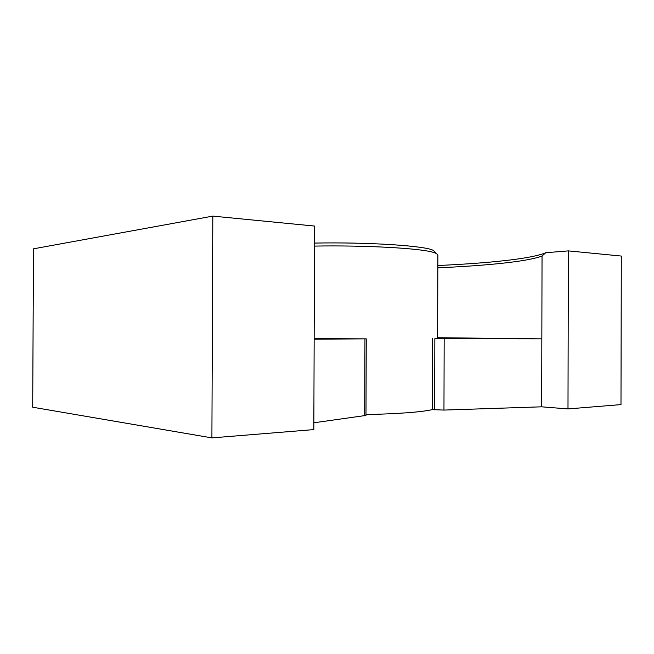 <?xml version="1.0" encoding="UTF-8"?>
<svg xmlns="http://www.w3.org/2000/svg" width="654" height="654" viewBox="0 0 654 654"><rect width="100%" height="100%" fill="white"/><g stroke="black" fill="none" stroke-linecap="round" stroke-linejoin="round"><path stroke-width="0.98" d="M437.837 265.516C488.285 263.243 531.792 258.804 545.771 252.714L542.043 256L541.839 338.846L434.845 338.707L437.616 338.527L437.869 254.929L436.332 253.425L432.752 252.199C419.132 248.226 364.948 245.185 314.484 246.084M314.157 338.625L366.248 338.854L365.987 415.429L313.855 422.786M365.995 414.587C399.242 413.761 421.339 412.11 432.269 409.633L432.49 338.682M314.149 339.181L366.248 338.854M314.5 243.084C369.044 242.021 426.318 245.912 433.3 250.425L434.845 251.953M212.812 216.114L314.558 226.063L313.83 429.596L211.904 437.886L32.7 407.221L33.485 248.822L212.812 216.114L211.904 437.886M545.771 252.714L568.367 250.883L621.3 256.057L620.989 404.605L567.991 408.922L541.667 406.821L443.96 410.074L432.269 409.633M437.616 337.717L541.839 338.846L541.667 406.821M568.367 250.883L567.991 408.922M542.043 256C527.852 261.584 486.257 265.679 437.828 267.821M364.957 338.878L364.703 415.821M444.172 338.747L443.96 410.074M434.845 338.707L434.632 409.854M433.3 250.425L436.332 253.425"/></g></svg>
